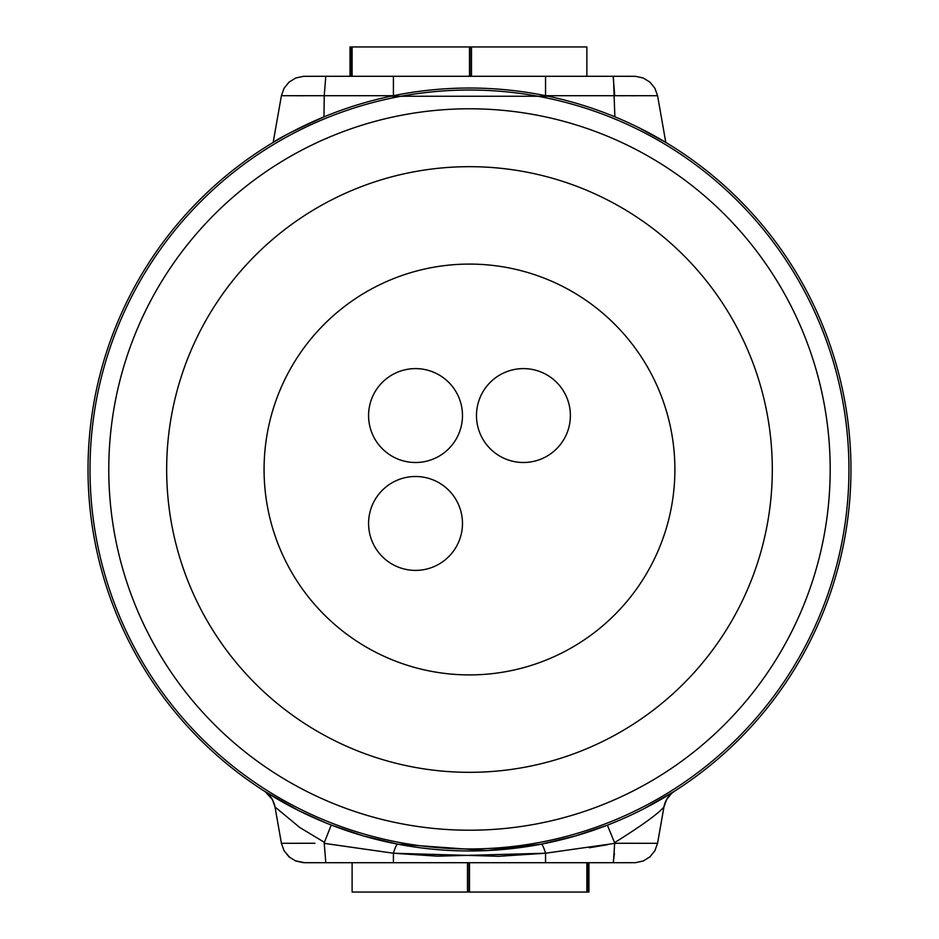 <?xml version="1.0" encoding="UTF-8"?>
<svg xmlns="http://www.w3.org/2000/svg" width="939" height="939" viewBox="0 0 939 939"><rect width="100%" height="100%" fill="white"/><g stroke="black" fill="none" stroke-linecap="round" stroke-linejoin="round"><path stroke-width="1.41" d="M368.581 415.554A46.95 46.95 0 0 1 439.006 374.896A46.95 46.95 0 0 1 439.006 456.213A46.95 46.95 0 0 1 368.581 415.554M476.484 415.554A46.95 46.95 0 0 1 546.909 374.896A46.95 46.95 0 0 1 546.909 456.213A46.95 46.95 0 0 1 476.484 415.554M368.581 523.446A46.95 46.95 0 0 1 439.006 482.787A46.95 46.95 0 0 1 439.006 564.104A46.95 46.95 0 0 1 368.581 523.446M614.728 614.74A205.406 205.406 0 0 1 291.595 572.203A205.406 205.406 0 0 1 416.317 271.089A205.406 205.406 0 0 1 614.728 614.74M588.941 862.706L588.941 892.05L352.113 892.05L352.113 862.706M468.995 892.05L468.995 862.706M467.481 892.05L467.481 862.706M587.896 892.05L587.896 862.706M586.863 892.05L586.863 862.706M469.488 892.05L469.488 862.706M350.036 76.294L350.036 46.95L586.863 46.95L586.863 76.294M645.609 843.304L657.558 843.304L663.92 807.012C658.051 813.855 641.724 825.663 614.916 842.436L614.669 843.304L657.558 843.304L654.906 850.722L649.952 856.849L643.25 860.993L635.468 862.683L613.402 862.706L614.669 843.375L545.547 853.234L498.691 856.298L393.418 853.234L324.225 843.363L324.424 842.342L299.893 827.588L275.127 807.082M613.402 862.706L545.547 862.706L545.547 853.234L437.433 856.18L393.418 853.234L393.418 862.706L325.81 862.706L324.225 843.363M545.547 862.706L393.418 862.706M325.81 862.706L303.497 862.683L295.715 860.993L289.012 856.849L284.059 850.722L281.407 843.304L314.941 843.269M650.269 856.568L649.201 857.483M614.446 853.469L613.155 862.706M643.368 843.304L637.37 843.257M632.381 843.245L615.08 843.304M674.472 791.213A23.475 23.475 0 0 0 663.967 806.93L666.62 799.5L671.585 793.373L674.472 791.213M469.981 46.95L469.981 76.294M471.484 46.95L471.484 76.294M351.069 46.95L351.069 76.294M352.113 46.95L352.113 76.294M469.488 46.95L469.488 76.294M614.869 116.823L613.402 76.294L635.468 76.317L643.25 78.007L649.952 82.151L654.906 88.278L657.558 95.696L545.547 95.696L545.547 76.294L613.402 76.294M323.99 116.87L324.225 95.696L393.418 95.696L393.418 76.294L545.547 76.294M325.047 116.436C295.891 129.605 278.601 138.268 273.167 142.423L281.407 95.696L324.225 95.696L325.81 76.294L393.418 76.294M286.325 134.876L273.167 142.423L281.407 95.696L284.059 88.278L289.012 82.151L295.715 78.007L303.497 76.317L325.81 76.294M850.957 469.5A381.469 381.469 0 0 1 278.754 799.864A381.469 381.469 0 0 1 278.754 139.136A381.469 381.469 0 0 1 850.957 469.5M324.424 842.342L331.221 825.029L363.193 835.863L397.831 844.173L486.883 850.57L541.146 844.173L575.713 835.874L607.38 825.17L614.529 842.588M607.38 825.17L619.4 820.275M643.99 808.714L674.132 791.424M304.529 862.706L295.139 860.746M289.764 857.483L284.059 850.722L281.407 843.304L275.01 806.988L281.407 843.304M264.493 791.213A23.475 23.475 0 0 1 274.998 806.93L272.345 799.5L265.244 791.694M265.221 791.671L298.731 810.627L325.669 822.822M305.046 843.245L298.496 843.281M589.363 847.764L608.003 844.619M657.558 843.304L663.955 806.988M639.177 127.857L665.798 142.423L657.558 95.696L654.906 88.278L649.952 82.151L643.25 78.007L635.468 76.317L613.155 76.294L614.74 95.696L624.752 95.731M631.09 95.755L636.595 95.743M645.281 95.696L657.558 95.696L665.798 142.423L652.64 134.876M326.619 76.294L303.497 76.317L295.715 78.007L289.012 82.151L284.059 88.278L281.407 95.696M294.236 95.696L303.438 95.755M392.103 843.034L363.546 835.968M542.566 843.903L525.183 846.872M663.65 797.857L657.523 801.401M640.234 810.627L631.09 815.04M673.216 792.07L671.585 793.385M548.282 96.259L390.694 96.259M265.749 792.07L272.345 799.5L274.998 806.918M324.413 822.306L307.875 815.04M296.736 809.606L286.301 804.101M274.798 797.551L273.167 796.577M772.304 469.5A302.816 302.816 0 0 0 318.075 207.249A302.816 302.816 0 0 0 318.075 731.751A302.816 302.816 0 0 0 772.304 469.5M830.193 469.5A360.705 360.705 0 0 1 289.13 781.882A360.705 360.705 0 0 1 289.13 157.118A360.705 360.705 0 0 1 830.193 469.5M848.95 469.5A379.473 379.473 0 0 0 279.752 140.862A379.473 379.473 0 0 0 279.752 798.138A379.473 379.473 0 0 0 848.95 469.5M541.146 844.173A23.475 3.251 -100.8 0 1 545.547 853.234M397.831 844.173A23.475 3.251 -79.2 0 0 393.418 853.234"/></g></svg>
